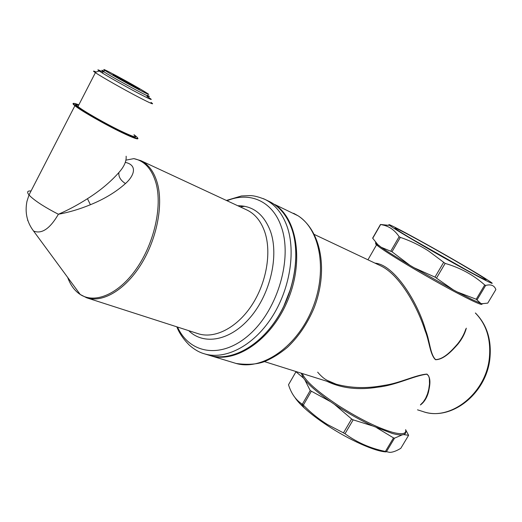 <?xml version="1.0" encoding="UTF-8"?>
<svg xmlns="http://www.w3.org/2000/svg" width="522" height="522" viewBox="0 0 522 522"><rect width="100%" height="100%" fill="white"/><g stroke="black" fill="none" stroke-linecap="round" stroke-linejoin="round"><path stroke-width="0.78" d="M412.158 239.135L467.066 270.318M448.953 256.987C417.019 238.652 383.872 220.891 389.497 225.295C393.705 228.466 407.271 236.668 430.2 249.888C466.557 270.814 500.344 288.646 490.504 281.913C484.018 277.482 470.165 269.176 448.953 256.987M458.362 265.554C478.765 276.751 487.894 281.365 485.754 279.381C481.878 276.158 449.122 256.968 423.61 242.874C401.47 230.678 392.172 226.019 395.709 228.91C400.837 232.727 432.901 251.519 458.362 265.554M387.768 225.243L380.558 224.473L383.344 225.106C389.653 226.587 394.919 230.45 399.147 236.688L400.315 237.393L392.002 251.767L409.874 265.261C396.968 257.568 387.428 251.578 381.243 247.284L392.002 251.767M453.331 289.873L414.116 267.76L434.976 277.117L453.331 289.873L457.246 291.961L476.214 299.236L480.782 303.399L481.832 303.726L487.744 303.132L495.88 289.54C494.327 285.403 490.915 284.04 485.656 285.449L484.723 284.966C473.539 274.983 460.345 267.799 445.155 263.408L428.777 251.154C419.916 245.36 410.429 240.772 400.315 237.393M495.88 289.54L487.744 303.132M381.243 247.284L377.804 244.596L372.63 238.136L380.44 224.532M414.116 267.76L409.874 265.261M376.753 427.766L393.503 437.893L394.521 438.167L402.214 434.859C399.878 435.1 396.531 434.617 392.172 433.423L372.773 425.978L353.166 419.858L351.613 418.983L343.463 432.855L345.009 433.73C357.087 442.532 370.555 448.437 385.406 451.452L389.686 452.378C392.668 452.352 396.374 451.008 400.798 448.326L408.563 435.381L400.798 448.326M405.705 429.874L408.609 435.302L403.591 434.591L402.214 434.859M375.011 263.147C394.351 264.563 417.959 302.492 425.645 330.263C429.9 340.97 430.056 354.223 435.57 359.573C443.857 359.521 452.333 349.962 457.774 343.704C461.533 338.974 464.215 334.073 465.82 329.01M380.734 265.855L381.021 265.992C399.598 274.885 417.476 306.551 425.058 330.615C429.476 341.251 429.834 354.353 435.498 359.71C443.883 359.749 452.326 350.406 457.787 344.285L457.774 343.704M466.316 328.175C464.841 333.747 461.996 339.124 457.787 344.285M288.607 384.577L296.091 371.573M351.613 418.983L334.445 404.335L330.459 401.62L310.218 390.56L302.329 404.211L303.341 405.105C310.701 412.667 318.753 419.153 327.49 424.549L343.463 432.855M295.034 397.64C296.901 400.537 299.954 403.93 304.176 407.832C310.362 413.496 318.146 419.42 327.535 425.606C349.375 440.039 375.188 451.53 385.967 451.882M288.575 384.955C291.25 393.334 295.504 399.539 301.344 403.558L302.329 404.211M264.484 361.609L336.109 384.179C351.241 388.251 367.155 388.662 383.866 385.406C399.617 383.357 415.453 374.894 426.937 374.085C431.779 378.254 429.502 386.874 428.484 392.094C426.898 397.888 424.203 402.181 420.412 404.974M326.831 381.256C341.551 388.375 358.621 390.326 378.039 387.122C395.93 385.308 413.953 375.716 426.852 374.209L428.634 375.918L429.358 378.45L429.495 383.911L428.771 389.171L427.472 393.986L425.658 398.247L423.342 401.875L420.536 404.759M330.459 401.62C318.387 393.164 309.853 385.921 304.861 379.886L310.218 390.56M304.861 379.886L303.458 378.052L301.168 373.171M296.078 371.873L303.458 378.052M145.018 91.905L146.715 92.975C157.768 100.002 119.277 79.455 106.86 71.651L105.196 70.581C96.12 64.611 133.077 84.447 145.018 91.905M147.55 95.226C158.362 102.221 117.802 80.59 104.857 72.408L103.095 71.273C101.216 69.994 101.483 69.909 103.885 71.012M103.03 72.075C97.836 69.524 96.57 69.172 99.232 71.018C103.963 74.307 124.81 86.15 138.63 93.399C150.186 99.421 153.814 100.961 149.52 98.019L146.943 96.387M96.152 72.029C93.073 70.653 92.688 70.777 95.011 72.401L95.395 72.669C101.124 76.61 123.675 89.406 138.624 97.19C151.041 103.617 155.178 105.353 151.028 102.397M125.365 162.375C138.284 165.304 133.769 176.253 125.469 183.542C116.001 192.005 104.309 199.065 90.404 204.728C79.585 209.178 68.911 212.35 58.392 214.255L58.392 214.255C49.968 228.74 41.688 234.332 33.571 231.037L80.225 294.473C74.646 290.806 70.463 285.123 67.677 277.41M126.135 156.222C126.526 161.259 124.112 166.694 118.892 172.521C110.39 182.106 99.911 190.837 87.468 198.699C77.778 204.905 68.088 210.085 58.392 214.255C45.662 207.71 36.409 201.838 30.648 196.637L29.017 194.947C26.648 192.037 27.327 190.719 31.059 190.974M380.61 224.564L372.728 238.293M399.147 236.688L390.847 251.043M445.155 263.408L436.568 278.011M484.723 284.966L476.214 299.236M485.656 285.449L477.154 299.7M375.651 242.332C375.227 242.515 376.016 243.382 378.026 244.942L379.461 246.019M481.604 303.673C482.967 305.35 479.431 304.163 470.994 300.111C457.083 293.286 439.23 283.544 417.443 270.898C395.154 257.79 381.517 249.111 376.538 244.857C375.174 243.604 375.259 243.187 376.799 243.604M481.832 303.726L482.674 303.863M457.246 291.961L471.973 299.498L480.782 303.399M353.166 419.858L345.009 433.73M393.503 437.893L385.406 451.452M394.521 438.167L386.437 451.713M489.936 358.092C486.752 393.386 451.269 421.672 422.892 411.525C449.984 421.685 486.295 393.464 489.401 357.492C491 339.032 486.321 324.208 475.372 313.024M210.49 355.665L234.939 363.103C260.119 371.436 295.282 348.833 311.49 310.844C327.947 272.967 320.834 230.065 298.049 215.782L293.638 213.302M210.105 355.554L209.733 355.43L210.105 355.554C235.2 363.886 270.677 340.494 287.289 301.468C304.15 262.566 297.39 218.777 274.689 204.461L298.153 215.834M425.058 330.615L425.645 330.263M311.243 391.441L303.341 405.105M443.563 262.507L434.976 277.117M302.368 373.55L302.427 373.739C305.481 381.08 317.559 391.748 338.667 405.744C359.495 418.931 377.36 427.759 392.276 432.242C402.136 434.833 406.592 433.978 405.653 429.658M372.773 425.978C361.341 420.667 349.753 414.233 338.002 406.671L334.445 404.335M405.77 431.198C406.044 432.914 405.32 434.043 403.591 434.591M139.328 89.197L132.79 86.013L139.433 89.242L132.94 85.21L119.407 77.719L113.013 74.607L119.414 78.6L132.79 86.013L119.499 78.652M136.705 87.931L132.562 85.36L132.94 85.21M132.347 85.765L132.457 84.936M132.105 85.634L132.314 85.223L119.89 77.98M119.538 78.678L119.407 77.719M119.303 78.535L119.505 78.137L115.636 76.258M27.751 220.669L27.594 219.586M87.468 198.699L90.404 204.728M118.892 172.521C118.409 176.756 120.602 180.429 125.469 183.542M126.063 160.117L133.847 158.629C144.568 160.854 151.98 169.095 156.078 183.352C162.414 206.692 154.147 243.435 136.425 268.745C118.748 294.16 94.971 304.15 80.225 294.473L86.685 297.801C102.41 303.119 124.83 290.206 140.718 264.967C156.62 239.774 163.464 205.707 157.487 183.62C154.277 172.116 148.718 164.456 140.823 160.645L246.88 209.981C255.069 213.916 261.039 221.256 264.791 231.996C271.792 252.596 266.383 283.413 251.447 305.768C236.531 328.162 214.385 339.13 198.06 333.662L86.972 297.899M263.329 198.641L265.026 199.424C274.924 204.35 282.245 213.27 286.989 226.176C296.144 251.702 289.775 290.297 271.133 318.381C252.517 346.523 224.695 360.278 204.122 353.727C199.097 352.311 194.106 349.388 189.14 344.957C183.281 338.993 179.177 332.951 176.827 326.824M227.044 200.755C249.392 191.241 272.464 200.826 281.241 226.587C292.64 257.868 278.187 308.619 250.201 333.891C222.359 359.521 189.767 354.36 177.532 327.053M237.719 205.72C253.072 205.675 264.021 214.294 270.579 231.572C279.1 256.002 270.298 294.049 250.286 317.402C230.346 340.918 203.704 345.597 188.736 330.661M240.29 206.914L244.681 206.281M269.235 201.459L269.593 201.636C279.498 206.568 286.832 215.469 291.596 228.329C300.789 253.77 294.499 292.19 275.916 320.116C257.359 348.102 229.563 361.759 208.976 355.208L204.5 353.844M291.008 287.785L283.629 306.623M73.491 103.447C72.545 103.454 73.015 104.217 74.9 105.731C80.851 110.657 105.483 124.732 122.07 132.666C133.384 138.056 138.65 139.929 137.867 138.284M33.571 231.037C26.968 222.346 24.762 212.447 26.961 201.329L29.017 194.947L74.9 105.731L73.987 104.55C71.925 102.86 73.543 102.951 78.842 104.824C70.914 101.829 71.964 103.61 81.98 110.181C94.025 117.698 107.395 125.065 122.076 132.281C137.567 139.55 141.547 140.366 134.017 134.735M78.77 104.961C75.723 103.982 75.455 104.504 77.961 106.54C83.376 111.016 105.764 123.805 120.889 131.061C133.469 137.018 137.821 138.284 133.939 134.878M95.395 72.669L77.961 106.54L76.473 105.653C75.292 104.472 76.016 104.322 78.652 105.19C65.283 100.231 96.896 120.001 120.882 131.446C131.368 136.444 136.222 138.173 135.446 136.627M389.497 225.295L383.344 225.106M367.945 259.806L376.538 244.857L378.026 244.942L377.804 244.596M489.962 357.838C491.6 339.424 486.745 324.469 475.405 312.972M298.551 216.095C321.976 232.127 328.194 271.877 313.99 308.143C307.438 323.568 298.649 336.573 287.622 347.15C280.144 353.44 272.347 358.288 264.236 361.7C256.707 364.402 247.369 364.995 236.238 363.482M380.642 265.809L314.316 234.456M288.516 384.734L295.954 371.768M304.176 407.832L301.344 403.558M485.036 279.57L485.754 279.381M422.892 411.525L417.509 409.829M336.109 384.179L327.32 380.421C324.319 378.959 321.102 376.212 317.663 372.166M105.196 70.581L103.095 71.273M103.356 71.449L102.501 73.106M99.232 71.018L95.011 72.401M291.635 228.355C286.872 215.508 279.531 206.601 269.593 201.636L265.026 199.424C258.912 196.938 253.979 195.665 250.234 195.593L241.451 195.965L226.385 200.448M140.823 160.645L133.847 158.629M291.667 228.447C300.541 253.137 294.976 290.004 277.56 317.683C260.152 345.394 233.53 360.415 212.682 356.148"/></g></svg>
